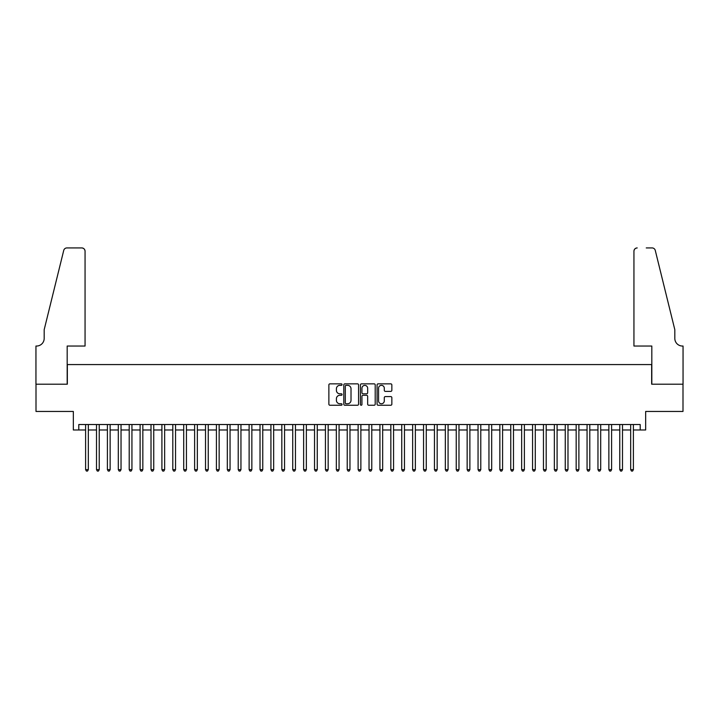 <?xml version="1.0" encoding="UTF-8"?>
<svg xmlns="http://www.w3.org/2000/svg" width="719" height="719" viewBox="0 0 719 719"><rect width="100%" height="100%" fill="white"/><g stroke="black" fill="none" stroke-linecap="round" stroke-linejoin="round"><path stroke-width="1.08" d="M342.055 384.593A0.746 0.746 0 0 0 341.309 383.847L329.94 383.847A1.07 1.07 0 0 0 328.871 384.917L328.871 404.177A1.07 1.07 0 0 0 329.94 405.246L341.309 405.246A0.746 0.746 0 0 0 342.055 404.5A0.746 0.746 0 0 0 341.309 403.745L339.835 403.745A3.424 3.424 0 0 1 336.411 400.33L336.411 398.721A3.424 3.424 0 0 1 339.835 395.297L341.309 395.297A0.746 0.746 0 0 0 342.055 394.551A0.746 0.746 0 0 0 341.309 393.796L339.835 393.796A3.424 3.424 0 0 1 336.411 390.372L336.411 388.772A3.424 3.424 0 0 1 339.835 385.348L341.309 385.348A0.746 0.746 0 0 0 342.055 384.593M390.768 391.388A1.07 1.07 0 0 0 391.846 390.318L391.846 384.917A1.07 1.07 0 0 0 390.768 383.847L378.149 383.847A1.07 1.07 0 0 0 377.08 384.917L377.08 404.177A1.07 1.07 0 0 0 378.149 405.246L390.768 405.246A1.07 1.07 0 0 0 391.846 404.177L391.846 397.652A1.07 1.07 0 0 0 390.768 396.582L385.366 396.582A1.07 1.07 0 0 0 384.297 397.652L384.297 400.887A2.858 2.858 0 0 1 381.438 403.745A2.858 2.858 0 0 1 378.571 400.887L378.571 388.206A2.858 2.858 0 0 1 381.438 385.348A2.858 2.858 0 0 1 384.297 388.206L384.297 390.318A1.07 1.07 0 0 0 385.366 391.388L390.768 391.388M78.793 429.98L78.793 424.525L640.207 424.525L640.207 429.98L645.662 429.98L645.662 411.448L682.996 411.448L682.996 384.189L651.657 384.189L651.657 364.569L67.343 364.569L67.343 384.189L36.004 384.189L36.004 411.448L73.338 411.448L73.338 429.98L85.606 429.98M358.565 384.917A1.07 1.07 0 0 0 357.496 383.847L344.868 383.847A1.07 1.07 0 0 0 343.799 384.917L343.799 404.177A1.07 1.07 0 0 0 344.868 405.246L357.496 405.246A1.07 1.07 0 0 0 358.565 404.177L358.565 384.917M361.504 383.847L374.132 383.847A1.07 1.07 0 0 1 375.201 384.917L375.201 404.177A1.07 1.07 0 0 1 374.132 405.246L368.73 405.246A1.07 1.07 0 0 1 367.661 404.177L367.661 396.367A1.07 1.07 0 0 0 366.591 395.297L363.005 395.297A1.07 1.07 0 0 0 361.936 396.367L361.936 404.5A0.746 0.746 0 0 1 361.19 405.246A0.746 0.746 0 0 1 360.435 404.5L360.435 384.917A1.07 1.07 0 0 1 361.504 383.847M88.329 429.98L96.508 429.98M99.231 429.98L107.41 429.98M110.133 429.98L118.311 429.98M121.035 429.98L129.213 429.98M131.937 429.98L140.115 429.98M142.838 429.98L151.017 429.98M153.74 429.98L161.91 429.98M164.642 429.98L172.812 429.98M175.544 429.98L183.713 429.98M186.446 429.98L194.615 429.98M197.348 429.98L205.517 429.98M208.24 429.98L216.419 429.98M219.142 429.98L227.321 429.98M230.044 429.98L238.223 429.98M240.946 429.98L249.125 429.98M251.848 429.98L260.026 429.98M262.75 429.98L270.928 429.98M273.651 429.98L281.83 429.98M284.553 429.98L292.732 429.98M295.455 429.98L303.634 429.98M306.357 429.98L314.536 429.98M317.259 429.98L325.437 429.98M328.161 429.98L336.339 429.98M339.062 429.98L347.232 429.98M349.964 429.98L358.134 429.98M360.866 429.98L369.036 429.98M371.768 429.98L379.938 429.98M382.661 429.98L390.839 429.98M393.563 429.98L401.741 429.98M404.464 429.98L412.643 429.98M415.366 429.98L423.545 429.98M426.268 429.98L434.447 429.98M437.17 429.98L445.349 429.98M448.072 429.98L456.25 429.98M458.974 429.98L467.152 429.98M469.875 429.98L478.054 429.98M480.777 429.98L488.956 429.98M491.679 429.98L499.858 429.98M502.581 429.98L510.76 429.98M513.483 429.98L521.652 429.98M524.385 429.98L532.554 429.98M535.287 429.98L543.456 429.98M546.188 429.98L554.358 429.98M557.09 429.98L565.26 429.98M567.983 429.98L576.162 429.98M578.885 429.98L587.064 429.98M589.787 429.98L597.965 429.98M600.689 429.98L608.867 429.98M611.59 429.98L619.769 429.98M622.492 429.98L630.671 429.98M633.394 429.98L640.207 429.98M346.046 385.348A0.746 0.746 0 0 0 345.3 386.094L345.3 403A0.746 0.746 0 0 0 346.046 403.745L347.592 403.745A3.424 3.424 0 0 0 351.016 400.33L351.016 388.772A3.424 3.424 0 0 0 347.592 385.348L346.046 385.348M367.661 388.26A2.858 2.858 0 0 0 364.794 385.402A2.858 2.858 0 0 0 361.936 388.26L361.936 392.727A1.07 1.07 0 0 0 363.005 393.796L366.591 393.796A1.07 1.07 0 0 0 367.661 392.727L367.661 388.26M88.329 424.525L88.329 469.66L85.606 469.66L85.606 424.525M88.329 469.66L87.511 471.071L86.424 471.071L85.606 469.66M85.058 346.037L85.058 251.192A3.271 3.271 0 0 0 81.786 247.929L66.912 247.929A3.271 3.271 0 0 0 63.73 250.41L44.183 329.688L44.183 338.406A7.63 7.63 0 0 1 36.552 346.037L35.95 346.037L35.95 384.189L67.182 384.189L67.182 346.037L85.058 346.037L85.058 251.192C84.851 249.223 83.764 248.136 81.786 247.929L72.745 247.929M63.73 250.41C64.566 248.621 64.566 248.621 63.73 250.41C64.566 248.621 64.566 248.621 63.73 250.41M44.183 338.406A7.63 7.63 0 0 1 36.552 346.037M633.942 346.037L633.942 251.192L633.942 346.037L651.818 346.037L651.818 384.189L683.05 384.189L683.05 346.037L682.448 346.037A7.63 7.63 0 0 1 674.817 338.406A7.63 7.63 0 0 0 682.448 346.037M668.823 305.377L655.27 250.41L674.817 329.688L674.817 338.406M646.255 247.929L652.088 247.929A3.271 3.271 0 0 1 655.27 250.41C654.434 248.621 654.434 248.621 655.27 250.41C654.434 248.621 654.434 248.621 655.27 250.41M637.214 247.929A3.271 3.271 0 0 0 633.942 251.192C634.149 249.223 635.236 248.136 637.214 247.929M99.231 424.525L99.231 469.66L96.508 469.66L96.508 424.525M99.231 469.66L98.413 471.071L97.326 471.071L96.508 469.66M110.133 424.525L110.133 469.66L107.41 469.66L107.41 424.525M110.133 469.66L109.315 471.071L108.227 471.071L107.41 469.66M121.035 424.525L121.035 469.66L118.311 469.66L118.311 424.525M121.035 469.66L120.217 471.071L119.129 471.071L118.311 469.66M131.937 424.525L131.937 469.66L129.213 469.66L129.213 424.525M131.937 469.66L131.119 471.071L130.031 471.071L129.213 469.66M142.838 424.525L142.838 469.66L140.115 469.66L140.115 424.525M142.838 469.66L142.02 471.071L140.933 471.071L140.115 469.66M153.74 424.525L153.74 469.66L151.017 469.66L151.017 424.525M153.74 469.66L152.922 471.071L151.835 471.071L151.017 469.66M164.642 424.525L164.642 469.66L161.91 469.66L161.91 424.525M164.642 469.66L163.824 471.071L162.728 471.071L161.91 469.66M175.544 424.525L175.544 469.66L172.812 469.66L172.812 424.525M175.544 469.66L174.726 471.071L173.63 471.071L172.812 469.66M186.446 424.525L186.446 469.66L183.713 469.66L183.713 424.525M186.446 469.66L185.628 471.071L184.531 471.071L183.713 469.66M197.348 424.525L197.348 469.66L194.615 469.66L194.615 424.525M197.348 469.66L196.53 471.071L195.433 471.071L194.615 469.66M208.24 424.525L208.24 469.66L205.517 469.66L205.517 424.525M208.24 469.66L207.432 471.071L206.335 471.071L205.517 469.66M219.142 424.525L219.142 469.66L216.419 469.66L216.419 424.525M219.142 469.66L218.324 471.071L217.237 471.071L216.419 469.66M230.044 424.525L230.044 469.66L227.321 469.66L227.321 424.525M230.044 469.66L229.226 471.071L228.139 471.071L227.321 469.66M240.946 424.525L240.946 469.66L238.223 469.66L238.223 424.525M240.946 469.66L240.128 471.071L239.041 471.071L238.223 469.66M251.848 424.525L251.848 469.66L249.125 469.66L249.125 424.525M251.848 469.66L251.03 471.071L249.942 471.071L249.125 469.66M262.75 424.525L262.75 469.66L260.026 469.66L260.026 424.525M262.75 469.66L261.932 471.071L260.844 471.071L260.026 469.66M273.651 424.525L273.651 469.66L270.928 469.66L270.928 424.525M273.651 469.66L272.834 471.071L271.746 471.071L270.928 469.66M284.553 424.525L284.553 469.66L281.83 469.66L281.83 424.525M284.553 469.66L283.735 471.071L282.648 471.071L281.83 469.66M295.455 424.525L295.455 469.66L292.732 469.66L292.732 424.525M295.455 469.66L294.637 471.071L293.55 471.071L292.732 469.66M306.357 424.525L306.357 469.66L303.634 469.66L303.634 424.525M306.357 469.66L305.539 471.071L304.452 471.071L303.634 469.66M317.259 424.525L317.259 469.66L314.536 469.66L314.536 424.525M317.259 469.66L316.441 471.071L315.353 471.071L314.536 469.66M328.161 424.525L328.161 469.66L325.437 469.66L325.437 424.525M328.161 469.66L327.343 471.071L326.255 471.071L325.437 469.66M339.062 424.525L339.062 469.66L336.339 469.66L336.339 424.525M339.062 469.66L338.245 471.071L337.148 471.071L336.339 469.66M349.964 424.525L349.964 469.66L347.232 469.66L347.232 424.525M349.964 469.66L349.146 471.071L348.05 471.071L347.232 469.66M360.866 424.525L360.866 469.66L358.134 469.66L358.134 424.525M360.866 469.66L360.048 471.071L358.952 471.071L358.134 469.66M371.768 424.525L371.768 469.66L369.036 469.66L369.036 424.525M371.768 469.66L370.95 471.071L369.854 471.071L369.036 469.66M382.661 424.525L382.661 469.66L379.938 469.66L379.938 424.525M382.661 469.66L381.852 471.071L380.755 471.071L379.938 469.66M393.563 424.525L393.563 469.66L390.839 469.66L390.839 424.525M393.563 469.66L392.745 471.071L391.657 471.071L390.839 469.66M404.464 424.525L404.464 469.66L401.741 469.66L401.741 424.525M404.464 469.66L403.647 471.071L402.559 471.071L401.741 469.66M415.366 424.525L415.366 469.66L412.643 469.66L412.643 424.525M415.366 469.66L414.548 471.071L413.461 471.071L412.643 469.66M426.268 424.525L426.268 469.66L423.545 469.66L423.545 424.525M426.268 469.66L425.45 471.071L424.363 471.071L423.545 469.66M437.17 424.525L437.17 469.66L434.447 469.66L434.447 424.525M437.17 469.66L436.352 471.071L435.265 471.071L434.447 469.66M448.072 424.525L448.072 469.66L445.349 469.66L445.349 424.525M448.072 469.66L447.254 471.071L446.166 471.071L445.349 469.66M458.974 424.525L458.974 469.66L456.25 469.66L456.25 424.525M458.974 469.66L458.156 471.071L457.068 471.071L456.25 469.66M469.875 424.525L469.875 469.66L467.152 469.66L467.152 424.525M469.875 469.66L469.058 471.071L467.97 471.071L467.152 469.66M480.777 424.525L480.777 469.66L478.054 469.66L478.054 424.525M480.777 469.66L479.959 471.071L478.872 471.071L478.054 469.66M491.679 424.525L491.679 469.66L488.956 469.66L488.956 424.525M491.679 469.66L490.861 471.071L489.774 471.071L488.956 469.66M502.581 424.525L502.581 469.66L499.858 469.66L499.858 424.525M502.581 469.66L501.763 471.071L500.676 471.071L499.858 469.66M513.483 424.525L513.483 469.66L510.76 469.66L510.76 424.525M513.483 469.66L512.665 471.071L511.569 471.071L510.76 469.66M524.385 424.525L524.385 469.66L521.652 469.66L521.652 424.525M524.385 469.66L523.567 471.071L522.47 471.071L521.652 469.66M535.287 424.525L535.287 469.66L532.554 469.66L532.554 424.525M535.287 469.66L534.469 471.071L533.372 471.071L532.554 469.66M546.188 424.525L546.188 469.66L543.456 469.66L543.456 424.525M546.188 469.66L545.37 471.071L544.274 471.071L543.456 469.66M557.09 424.525L557.09 469.66L554.358 469.66L554.358 424.525M557.09 469.66L556.272 471.071L555.176 471.071L554.358 469.66M567.983 424.525L567.983 469.66L565.26 469.66L565.26 424.525M567.983 469.66L567.165 471.071L566.078 471.071L565.26 469.66M578.885 424.525L578.885 469.66L576.162 469.66L576.162 424.525M578.885 469.66L578.067 471.071L576.98 471.071L576.162 469.66M589.787 424.525L589.787 469.66L587.064 469.66L587.064 424.525M589.787 469.66L588.969 471.071L587.881 471.071L587.064 469.66M600.689 424.525L600.689 469.66L597.965 469.66L597.965 424.525M600.689 469.66L599.871 471.071L598.783 471.071L597.965 469.66M611.59 424.525L611.59 469.66L608.867 469.66L608.867 424.525M611.59 469.66L610.773 471.071L609.685 471.071L608.867 469.66M622.492 424.525L622.492 469.66L619.769 469.66L619.769 424.525M622.492 469.66L621.674 471.071L620.587 471.071L619.769 469.66M633.394 424.525L633.394 469.66L630.671 469.66L630.671 424.525M633.394 469.66L632.576 471.071L631.489 471.071L630.671 469.66"/></g></svg>
